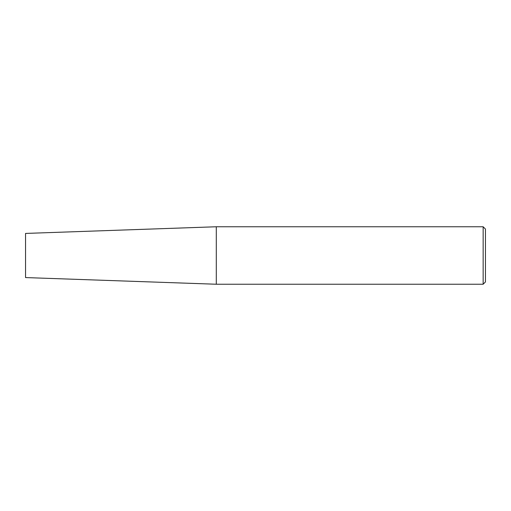 <?xml version="1.0" encoding="UTF-8"?>
<svg xmlns="http://www.w3.org/2000/svg" width="511" height="511" viewBox="0 0 511 511"><rect width="100%" height="100%" fill="white"/><g stroke="black" fill="none" stroke-linecap="round" stroke-linejoin="round"><path stroke-width="0.77" d="M216.3 226.763L216.3 284.237L483.151 284.237L483.151 226.763L216.3 226.763L25.55 233.425L25.55 277.575L216.3 284.237M483.151 284.237L485.45 281.938L485.45 229.062L483.151 226.763"/></g></svg>
